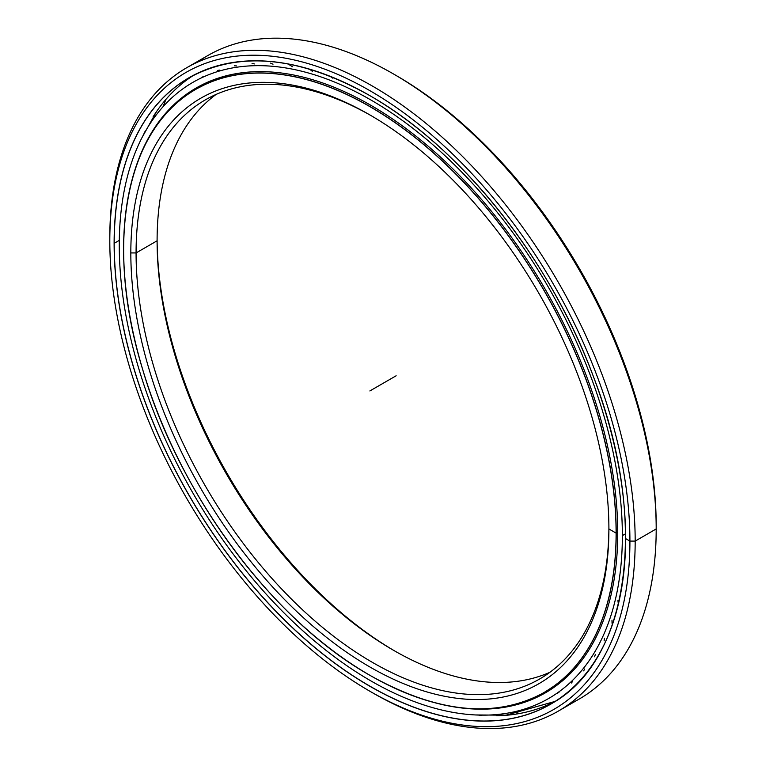 <?xml version="1.0" encoding="UTF-8"?>
<svg xmlns="http://www.w3.org/2000/svg" width="766" height="766" viewBox="0 0 766 766"><rect width="100%" height="100%" fill="white"/><g stroke="black" fill="none" stroke-linecap="round" stroke-linejoin="round"><path stroke-width="1.15" d="M608.903 527.429A334.34 193.032 60 0 1 371.836 662.044A334.34 193.032 60 0 1 136.08 252.933L130.823 252.933A338.055 195.177 -120 0 0 369.863 666.966A338.055 195.177 -120 0 0 608.903 528.952A338.055 195.177 60 0 1 369.863 666.966A338.055 195.177 60 0 1 130.823 252.933A338.055 195.177 60 0 1 369.863 114.919A338.055 195.177 60 0 1 608.903 528.952L608.903 528.952A338.055 195.177 -120 0 0 369.873 114.929A338.055 195.177 -120 0 0 130.823 252.933L136.08 252.933A334.34 193.032 -120 0 0 282.022 589.408A334.34 193.032 -120 0 0 539.666 678.982A334.34 193.032 -120 0 0 608.903 527.429M369.863 675.277L369.921 675.315A348.31 201.094 -120 0 0 544.071 692.56A348.31 201.094 -120 0 0 616.209 533.107A348.31 201.094 -120 0 0 369.921 106.522L369.863 106.618A348.233 201.056 60 0 1 616.103 533.107A348.233 201.056 60 0 1 369.863 675.277A348.233 201.056 60 0 1 123.623 248.778A348.233 201.056 60 0 1 369.863 106.618L369.921 106.522A348.31 201.094 60 0 1 616.209 533.107L617.731 532.236L616.209 533.107A348.31 201.094 60 0 1 544.071 692.56A348.31 201.094 60 0 1 369.921 675.315L369.863 675.277A348.233 201.056 -120 0 0 616.103 533.107A348.233 201.056 -120 0 0 369.863 106.618A348.233 201.056 -120 0 0 123.623 248.778A348.233 201.056 -120 0 0 369.863 675.277M216.232 78.812A348.31 201.094 -120 0 0 201.324 86.06A348.31 201.094 -120 0 0 198.566 87.707A348.31 201.094 60 0 1 201.324 86.06A348.31 201.094 60 0 1 216.232 78.812M123.623 248.72A348.31 201.094 60 0 1 195.761 89.268A348.31 201.094 60 0 1 369.921 106.522A348.31 201.094 -120 0 0 195.761 89.268A348.31 201.094 -120 0 0 123.623 248.72A348.31 201.094 -120 0 0 123.623 248.749M563.355 680.064A348.31 201.094 60 0 1 549.634 689.352A348.31 201.094 -120 0 0 563.355 680.064L544.071 692.56C495.554 718.948 437.491 713.203 369.882 675.315C272.83 620.671 179.072 494.491 142.706 369.585C103.841 243.645 125.796 127.644 195.761 89.268L216.223 78.821M394.816 651.033A338.055 195.177 60 0 1 157.097 239.298A338.055 195.177 -120 0 0 394.816 651.033M157.097 240.802A334.34 193.032 -120 0 0 393.504 650.286A334.34 193.032 -120 0 0 549.835 672.337A334.34 193.032 60 0 1 296.212 569.923A334.34 193.032 60 0 1 157.097 240.802L136.08 252.933L157.097 240.802A334.34 193.032 60 0 1 216.165 94.39A334.34 193.032 -120 0 0 157.097 240.802L157.097 240.802M371.184 115.695A334.34 193.032 -120 0 0 205.326 99.877A334.34 193.032 -120 0 0 136.08 252.933A334.34 193.032 60 0 1 371.184 115.695M501.328 715.626A361.609 208.783 -120 0 0 505.397 715.358A361.609 208.783 -120 0 0 535.07 709.68A361.609 208.783 60 0 1 501.328 715.626M193.654 75.26A361.609 208.773 -120 0 0 156.379 111.817A361.609 208.773 -120 0 0 153.095 116.825A361.609 208.773 60 0 1 193.654 75.26M394.825 74.742A367.776 212.335 60 0 1 656.194 525.926L656.194 528.952L635.177 541.093L629.92 541.093L635.177 541.093A371.491 214.48 -120 0 0 372.496 86.108A371.491 214.48 -120 0 0 109.806 237.776L109.806 240.802A367.776 212.335 60 0 1 369.863 90.656A367.776 212.335 60 0 1 629.92 541.093A367.776 212.335 -120 0 0 369.863 90.656A367.776 212.335 -120 0 0 109.806 240.802A367.776 212.335 -120 0 0 369.863 691.238A367.776 212.335 -120 0 0 629.92 541.093A367.776 212.335 60 0 1 369.863 691.229A367.776 212.335 60 0 1 109.806 240.802L109.806 237.776A371.491 214.48 60 0 1 186.751 67.705A371.491 214.48 60 0 1 473.015 167.237A371.491 214.48 60 0 1 635.177 541.093L656.194 528.952A371.491 214.48 -120 0 0 494.032 155.105A371.491 214.48 -120 0 0 207.768 55.573A371.491 214.48 -120 0 0 197.551 62.161A371.491 214.48 60 0 1 393.513 73.976A371.491 214.48 60 0 1 656.194 528.952L656.194 525.926A367.776 212.335 -120 0 0 396.137 75.499L393.513 73.976M496.732 715.798A361.609 208.773 -120 0 0 555.149 701.388A361.609 208.773 60 0 1 496.732 715.798M625.602 538.594L625.611 538.594A361.686 208.821 60 0 1 369.863 686.259L369.921 686.173A361.609 208.773 60 0 1 114.22 243.291L119.304 240.361L114.22 243.291A361.609 208.773 -120 0 0 369.921 686.173A361.609 208.773 -120 0 0 550.725 704.078A361.609 208.773 60 0 1 369.921 686.173L369.863 686.259A361.686 208.821 -120 0 0 625.611 538.603A361.609 208.773 -120 0 0 625.611 538.536A361.609 208.773 60 0 1 550.725 704.078C630.533 660.905 648.984 520.181 593.516 376.862C550.074 259.243 461.027 147.283 369.882 95.664L369.921 95.664A361.609 208.773 -120 0 0 369.892 95.654A361.686 208.821 60 0 1 625.611 538.603A361.686 208.821 -120 0 0 369.863 95.635A361.609 208.773 60 0 1 369.921 95.664M369.863 686.259A361.686 208.821 60 0 1 114.115 243.291A361.686 208.821 60 0 1 369.863 95.635L369.863 95.635A361.686 208.821 -120 0 0 114.115 243.291A361.686 208.821 -120 0 0 369.863 686.259M114.22 243.291A361.609 208.773 60 0 1 189.116 77.749A361.609 208.773 60 0 1 369.863 95.635C299.697 56.339 239.442 50.374 189.116 77.749A361.609 208.773 -120 0 0 114.22 243.291M369.863 691.229L372.487 692.751A371.491 214.48 -120 0 0 635.177 541.093A371.491 214.48 60 0 1 558.232 711.154L579.249 699.013A371.491 214.48 -120 0 0 656.194 528.952A371.491 214.48 60 0 1 568.449 704.567M558.232 711.154A371.491 214.48 60 0 1 371.175 691.985M119.266 245.168A355.74 205.384 60 0 1 192.946 82.326A355.74 205.384 60 0 1 467.078 177.626A355.74 205.384 60 0 1 622.356 535.625L625.563 533.778L622.356 535.625A355.74 205.384 60 0 1 548.676 698.477A355.74 205.384 60 0 1 274.544 603.177A355.74 205.384 60 0 1 119.266 245.168A355.74 205.384 -120 0 0 370.811 680.859A355.74 205.384 -120 0 0 622.356 535.625A355.74 205.384 -120 0 0 370.811 99.944A355.74 205.384 -120 0 0 119.266 245.168M436.879 703.274A349.2 201.611 -120 0 0 545.411 692.818A349.2 201.611 -120 0 0 617.731 532.964A349.2 201.611 -120 0 0 465.307 181.542A349.2 201.611 -120 0 0 196.211 87.985A349.2 201.611 -120 0 0 132.891 176.735A349.2 201.611 60 0 1 404.161 127.146A349.2 201.611 60 0 1 617.731 532.964A349.2 201.611 60 0 1 436.879 703.274M624.759 557.236L624.922 559.506M622.183 579.575L622.49 582.658M617.913 600.611L618.373 604.058M611.986 620.192L612.044 623.265M604.431 638.193L604.115 640.883M595.297 654.49L594.646 656.788M584.649 668.967L583.692 670.872M572.575 681.529L571.331 683.033M559.132 692.091L557.629 693.182M539.561 695.518L541.303 694.848M351.412 85.773L353.298 87.056M330.146 76.313L332.664 78.113M309.56 69.16L312.317 71.295M289.759 65.053L292.392 66.642M270.542 63.118L273.022 64.191M252.033 63.367L254.35 63.942M234.358 65.809L236.483 65.924M217.64 70.434L219.564 70.108M202.004 77.222L203.699 76.456M192.4 90.532L190.945 91.7M396.137 375.78L369.863 390.947M656.194 525.926L656.194 528.952L635.177 541.093L629.92 541.093L625.611 538.594M608.903 528.952L616.123 533.117M616.18 533.117L617.731 532.236M510.798 714.822L505.397 715.358L555.149 701.388M156.379 111.817L141.988 137.65M475.293 714.946L507.245 715.195M508.921 715.032L510.539 714.85M207.768 55.573L186.751 67.705M512.559 712.188L520.133 713.433M495.659 714.64L501.29 715.626M478.788 715.08L481.651 715.473M143.615 134.557L144.688 131.905M163.014 106.742L165.954 99.341"/></g></svg>
